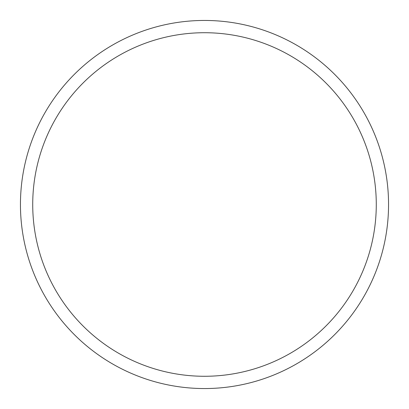 <?xml version="1.0" encoding="UTF-8"?>
<svg xmlns="http://www.w3.org/2000/svg" width="409" height="409" viewBox="0 0 409 409"><rect width="100%" height="100%" fill="white"/><g stroke="black" fill="none" stroke-linecap="round" stroke-linejoin="round"><path stroke-width="0.61" d="M204.5 20.45A184.05 184.05 0 0 1 363.892 296.525A184.05 184.05 0 0 1 45.108 296.525A184.05 184.05 0 0 1 204.5 20.45M204.5 32.72A171.78 171.78 0 0 1 353.264 290.39A171.78 171.78 0 0 1 55.736 290.39A171.78 171.78 0 0 1 204.5 32.72"/></g></svg>
